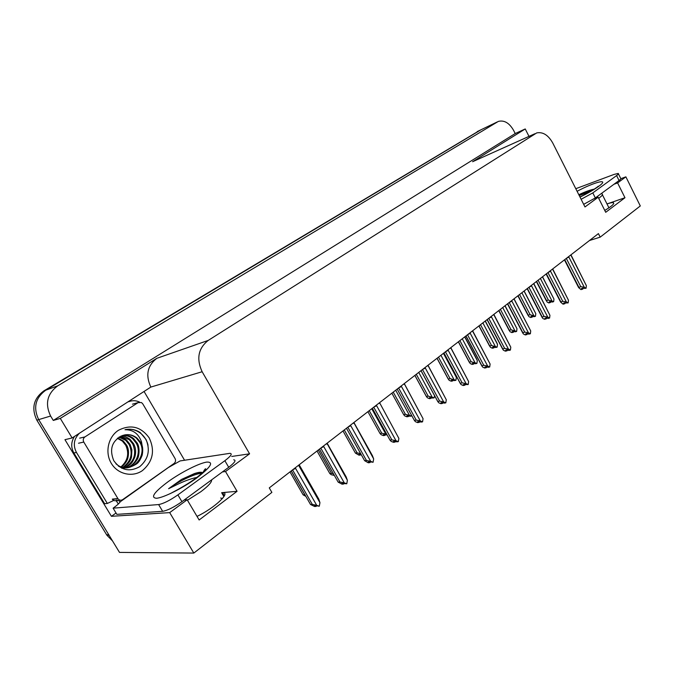 <?xml version="1.0" encoding="UTF-8"?>
<svg xmlns="http://www.w3.org/2000/svg" width="674" height="674" viewBox="0 0 674 674"><rect width="100%" height="100%" fill="white"/><g stroke="black" fill="none" stroke-linecap="round" stroke-linejoin="round"><path stroke-width="1.01" d="M589.48 240.508L600.197 237.138L640.3 205.958L625.876 176.841L617.603 182.932L624.966 197.735L606.996 203.944C610.206 202.849 612.321 202.427 613.34 202.697C614.781 203.565 611.925 206.143 604.772 210.431M184.187 500.015L187.161 499.763L169.696 512.619L193.826 553.068L119.5 552.402L38.688 419.616C33.034 407.719 35.377 397.913 45.722 390.204L481.135 129.703L45.722 390.204C35.377 397.913 33.034 407.719 38.688 419.616L109.062 535.24L106.947 535.291L106.618 534.768L36.843 420.172C31.206 408.326 33.548 398.561 43.861 390.878L479.989 130.25M116.038 513.024L111.412 516.309L64.957 439.675L72.126 437.957L150.841 387.07C145.373 375.292 147.362 365.712 156.815 358.324L60.298 418.411L72.126 437.957M144.244 391.788L184.566 460.241M534.886 133.73L472.6 161.718L525.231 128.953L515.214 133.553L53.288 420.441L50.609 416.026C44.813 403.793 47.18 393.726 57.737 385.831L498.339 121.413C504.203 119.947 509.274 122.912 513.563 130.309L515.214 133.553M528.997 136.375L525.231 128.953M625.876 176.841L620.906 178.669M169.696 512.619L111.412 516.309M60.298 418.411L53.288 420.441M193.826 553.068L271.875 492.391L269.271 487.892L598.419 233.608L600.197 237.138M594.476 198.552L598.167 197.246L584.981 206.943L552.756 143.014C548.274 135.086 542.924 131.716 536.706 132.913L208.199 340.429C198.232 348.391 196.21 358.829 202.141 371.736L249.582 453.821L231.721 456.458M249.582 453.821L225.52 471.53L222.437 471.918M617.603 182.932L613.989 184.246M187.161 499.763L199.142 519.983L237.054 491.295L225.52 471.53M624.966 197.735L605.707 212.302L598.167 197.246M197.01 516.385C214.652 508.028 231.418 492.121 222.504 492.66L221.628 492.694L223.92 496.603M237.054 491.295L221.628 492.694M112.499 540.902L106.947 535.291M305.853 496.35L303.132 494.842L304.808 494.708L291.202 470.949M289.98 471.893L303.132 494.842M298.919 464.984L298.902 465.835L319.948 502.686L319.291 506.216L315.895 505.677L314.345 505.77L316.182 506.401L315.938 505.694M316.182 506.401L314.64 506.486L310.529 504.514L312.298 504.405L292.55 469.904M298.902 465.835L299.205 464.757M319.948 502.686L318.794 499.131L299.332 465.043M292.693 469.786L295.583 468.405L294.9 468.085M312.298 504.405L316.704 505.332L295.583 468.405M319.291 506.216L316.704 505.332M291.269 470.89L310.529 504.514M334.388 475.473L331.195 474.69L329.813 473.544L331.524 473.367L318.288 450.013M317.024 450.99L329.813 473.544M334.152 475.069L333.369 474.782L333.959 474.723M331.524 473.367L333.352 473.654M361.129 454.461L358.854 454.36L360.506 454.984L358.998 455.177L355.417 453.113L357.153 452.894L344.288 429.936M342.982 430.939L355.417 453.113M357.153 452.894L360.632 453.56M360.464 454.209L360.893 454.369M360.506 454.984L360.194 454.192M387.179 435.05L384.871 434.519L385.199 435.16L385.317 434.696M384.871 434.519L383.338 434.738L384.938 435.37L383.405 435.598L381.172 434.713L380.01 433.483L381.77 433.222L369.242 410.651M367.911 411.688L380.01 433.483M386.868 434.469L385.764 434.039L371.736 408.722M381.77 433.222L385.764 434.039M384.938 435.37L384.61 434.553M343.656 483.351L343.909 483.797M326.966 443.315L347.388 480.335L346.765 483.764L341.836 483.401L343.614 484.042L343.327 483.275M343.614 484.042L342.047 484.176L338.154 482.129L339.957 481.969L320.782 448.092M326.949 444.149L327.16 443.163M347.388 480.335L346.175 476.922L327.311 443.5M320.934 447.974L323.773 446.609L323.116 446.289M339.957 481.969L344.279 482.87L323.773 446.609M346.765 483.764L344.279 482.87M319.459 449.12L338.154 482.129M369.916 462.415L370.287 461.985M369.858 461.825L370.169 462.389M353.825 422.564L373.666 458.927L373.093 462.263L369.773 461.791L368.181 461.976L369.891 462.617L369.579 461.816M369.891 462.617L368.299 462.802L364.617 460.687L366.445 460.477L347.818 427.206M353.816 423.382L353.943 422.472M373.666 458.927L372.41 455.641L354.111 422.868M347.969 427.089L350.766 425.732L350.135 425.42M366.445 460.477L370.692 461.353L350.766 425.732M373.093 462.263L370.692 461.353M346.453 428.26L364.617 460.687M395.124 441.883L395.478 441.369M395.006 441.209L395.36 441.858M379.572 402.673L398.873 438.395L398.326 441.639L396.708 441.858L395.057 441.2L393.439 441.428L395.09 442.077L394.762 441.243M395.09 442.077L393.481 442.296L391.173 441.386L390.002 440.13L391.847 439.869L373.741 407.18M379.572 403.465L379.647 402.614M398.873 438.395L379.799 403.077M373.893 407.062L376.648 405.723L376.033 405.411M391.847 439.869L396.009 440.72L376.648 405.723M398.326 441.639L396.009 440.72M372.343 408.259L390.002 440.13M419.312 422.177L419.658 421.587M419.169 421.469L419.54 422.143M404.282 383.59L423.061 418.689L422.556 421.848L420.913 422.101L419.321 421.444L417.686 421.697L419.279 422.354L418.942 421.503M419.279 422.354L417.653 422.606L415.42 421.688L414.358 420.399L416.229 420.096L398.612 387.963M404.282 384.357L404.333 383.548M423.061 418.689L404.459 384.07M398.755 387.853L401.477 386.531L400.878 386.21M416.229 420.096L420.315 420.921L401.477 386.531M422.556 421.848L420.315 420.921M397.171 389.075L414.358 420.399M578.823 194.727C584.628 191.98 589.48 190.178 593.39 189.301L594.156 189.183M618.429 173.85L620.653 178.324C621.276 178.534 620.737 179.267 619.052 180.522L595.344 197.945L583.667 204.34M575.781 188.703L614.115 174.406L618.218 173.42C618.833 173.614 618.294 174.33 616.6 175.585L592.808 192.899L581.123 199.293M593.659 189.504C589.573 190.456 584.636 192.225 578.865 194.811M591.191 191.012L579.244 195.57M196.867 477.411C190.54 478.734 183.488 481.354 175.712 485.255L168.584 488.709L181.475 479.441L194.365 473.595C198.417 472.247 201.147 471.91 202.537 472.6M220.659 498.019L222.462 498.507M233.676 459.82C236.448 460.123 234.796 462.617 228.713 467.301L181.929 501.675C173.934 507.261 167.514 510.479 162.653 511.313L116.846 514.355L113.106 508.171C116.964 505.416 119.374 503.259 120.309 501.709L168.407 467.503L180.118 460.923L229.91 453.332C232.656 453.594 230.98 456.045 224.872 460.704L177.902 494.885C169.882 500.445 163.453 503.672 158.617 504.556L113.106 508.171M74.528 436.423C71.04 441.807 70.812 447.325 73.862 452.97L104.613 503.705L107.343 503.461L113.729 500.437M73.862 452.97L76.448 452.439C72.876 445.346 73.828 438.985 79.313 433.357M128.675 401.755C132.34 400.255 135.98 400.373 139.585 402.117M143.495 405.074L174.035 456.804M118.338 504L116.24 500.79L119.012 500.529L119.753 501.759M115.776 500.698L116.24 500.79M76.448 452.439L107.343 503.461M200.86 472.238L194.946 473.595L181.475 479.441M202.015 473.207C194.575 473.477 177.254 482.196 168.584 488.709M149.198 437.889C155.163 450.628 152.931 461.513 142.492 470.553C132.551 477.596 117.832 474.378 111.345 463.409C104.697 452.549 108.152 436.887 118.456 430.282C130.705 424.089 140.95 426.625 149.198 437.889M113.771 460.696C120.831 470.309 129.475 472.306 139.712 466.686C148.364 459.188 150.47 450.139 146.039 439.515L140.276 432.598C135.55 429.498 130.453 428.538 124.993 429.726C133.048 429.624 138.549 433.668 141.498 441.849L142.113 445.506L140.639 442.296L136.965 438.024C132.441 434.553 127.512 433.761 122.179 435.648C111.951 440.863 109.154 449.213 113.771 460.696M115.886 463.704C121.598 468.961 128.523 469.02 136.662 463.881C138.65 462.533 140.512 459.584 142.231 455.034C142.913 451.1 142.88 447.915 142.113 445.506M118.388 466.13C132.163 473.881 147.943 455.481 139.855 442.447L136.384 438.142C132.668 435.143 128.658 434.081 124.353 434.983M126.518 467.672C136.628 464.833 141.254 451.833 136.249 443.172L132.803 438.892C129.678 436.331 126.265 435.202 122.575 435.497M121.632 468.186C128.228 468.295 133.258 465.624 136.712 460.165C139.417 457.166 140.049 447.056 137.151 442.986L133.696 438.707C130.68 436.095 127.125 434.974 123.013 435.345M124.715 467.588C134.185 461.859 136.839 453.956 132.694 443.88L129.265 439.633L120.688 436.221M125.17 467.63C131.994 463.923 132.39 462.398 134.724 457.301C136.241 452.481 135.862 447.949 133.578 443.703L130.149 439.448C126.628 436.912 123.628 435.766 121.152 436.027M122.904 467.284C131.026 461.269 133.123 453.695 129.189 444.579L125.777 440.366L118.969 437.148M123.359 467.385C128.094 464.319 130.832 460.755 131.556 456.694L131.902 449.802L130.065 444.41L126.645 440.181C123.831 438.083 121.413 436.988 119.382 436.895M121.084 466.762C127.858 460.628 129.408 453.467 125.735 445.27L122.339 441.082L117.352 438.319M121.539 466.914C124.96 464.116 127.074 461.134 127.892 457.975C129.02 452.684 128.591 448.395 126.594 445.101L123.19 440.906L117.748 438.007M83.778 442.06C82.801 440.012 83.188 438.302 84.932 436.912L138.111 402.614L141.473 402.555L142.762 403.844L175.038 458.514C175.956 460.452 175.628 462.103 174.069 463.459L122.719 499.594C120.924 500.639 119.357 500.361 118.017 498.777L83.778 442.06L78.521 443.239M117.099 500.133C115.313 501.153 113.763 500.892 112.432 499.324L118.017 498.777M148.036 445.244C146.907 440.442 144.497 436.516 140.824 433.458C135.878 429.7 130.604 428.453 124.993 429.726M405.428 414.316L411.528 416.01L409.969 416.262L408.427 415.622L406.877 415.883L408.419 416.524L406.877 416.776L404.712 415.883L403.65 414.62L405.428 414.316L393.228 392.125M391.864 393.178L403.65 414.62M409.354 415.108L395.697 390.221M408.301 415.647L408.671 416.313L408.789 415.774M408.419 416.524L408.082 415.681M428.184 396.135L434.149 397.803L432.582 398.09L431.082 397.449L429.523 397.736L431.015 398.376L429.456 398.663L427.367 397.77L426.372 396.514L428.184 396.135L416.305 374.297M414.906 375.376L426.398 396.464M432.051 396.902L418.739 372.419M434.149 397.803L434.57 395.68M430.88 397.492L431.259 398.182L431.368 397.576M431.015 398.376L430.669 397.525M450.089 378.628L455.927 380.288L454.343 380.599L452.894 379.959L451.319 380.271L452.768 380.911L451.201 381.223L449.17 380.321L448.244 379.091L450.089 378.628L438.504 357.144M437.089 358.239L448.286 378.999M453.888 379.378L440.914 355.282M455.927 380.288L456.365 377.398L455.236 374.837L443.602 353.21M443.425 353.344L456.365 377.398M452.616 380.01L453.004 380.726L453.113 380.052M452.768 380.911L452.414 380.052M442.548 403.246L442.885 402.572M442.388 402.504L442.767 403.212M428.007 365.257L446.289 399.758L445.817 402.841L444.166 403.128L442.624 402.462L440.981 402.749L442.515 403.414L442.169 402.547M442.515 403.414L440.88 403.701L438.723 402.774L437.729 401.485L439.642 401.106L422.488 369.521M428.007 366.007L428.032 365.232M446.289 399.758L428.159 365.763M422.64 369.403L425.319 368.097L424.738 367.777M439.642 401.106L443.652 401.906L425.319 368.097M445.817 402.841L443.652 401.906M421.031 370.649L437.755 401.443M464.891 385.039L465.212 384.298M464.715 384.281L465.102 385.006M450.805 347.641L468.624 381.568L468.186 384.568L463.367 384.534L464.858 385.199L464.504 384.315M464.858 385.199L463.206 385.52L461.117 384.584L460.19 383.321L462.145 382.849L445.438 351.786M450.813 348.374L450.822 347.632M468.624 381.568L450.94 348.163M445.59 351.676L448.227 350.379L447.671 350.067M462.145 382.849L466.088 383.632L448.227 350.379M468.186 384.568L466.088 383.632M443.947 352.94L460.241 383.22M486.392 367.532L486.695 366.715M486.19 366.749L486.586 367.49M472.752 331.414L490.108 364.061L489.695 366.993L488.018 367.33L486.577 366.664L484.909 367.01L486.35 367.675L485.996 366.782M486.35 367.675L484.69 368.021L482.668 367.086L481.8 365.847L483.789 365.291L467.512 334.734M490.108 364.061L472.853 331.237M467.663 334.624L470.258 333.344L469.719 333.032M483.789 365.291L487.664 366.049L470.258 333.344M489.695 366.993L487.664 366.049M466.004 335.905L481.876 365.687M471.193 361.769L476.906 363.412L475.313 363.749L473.906 363.101L472.322 363.438L473.729 364.086L472.145 364.423L470.182 363.522L469.382 362.165L471.193 361.769L459.895 340.623M458.455 341.735L469.382 362.165M474.934 362.494L462.271 338.786M476.906 363.412L477.31 360.59L476.248 358.189L464.841 336.798M464.689 336.916L477.31 360.59M473.561 363.176L473.948 363.909L474.058 363.168M473.729 364.086L473.375 363.219M491.54 345.518L497.126 347.144L495.525 347.506L494.168 346.849L492.576 347.22L493.932 347.868L492.349 348.222L490.436 347.321L489.712 345.939L491.54 345.518L480.511 324.7M479.046 325.82L489.712 345.939M495.213 346.225L482.854 322.88M497.126 347.144L497.513 344.38L496.502 342.139L485.314 320.984M485.187 321.085L497.513 344.38M493.756 346.942L494.152 347.691L494.253 346.891M493.932 347.868L493.579 346.984M511.162 329.839L516.629 331.448L515.029 331.827L513.706 331.178L512.105 331.566L513.428 332.215L511.836 332.594L509.982 331.684L509.325 330.277L511.162 329.839L500.386 309.332M498.912 310.478L509.325 330.277M514.776 330.53L502.711 307.546M516.629 331.448L516.992 328.752L505.07 305.726M504.961 305.802L516.992 328.752M513.243 331.288L513.639 332.046L513.74 331.195M513.428 332.215L513.066 331.33M530.101 314.699L535.459 316.3L533.85 316.704L532.57 316.047L530.96 316.451L532.249 317.1L530.649 317.505L528.846 316.595L528.264 315.171L530.101 314.699L519.578 294.513M518.087 295.667L528.264 315.171M533.665 315.381L521.87 292.743M535.459 316.3L535.796 313.663L524.136 290.991M524.043 291.067L535.796 313.663M532.056 316.182L532.452 316.94L532.544 316.055M532.249 317.1L531.887 316.224M548.392 300.09L553.649 301.666L552.031 302.087L550.784 301.438L549.175 301.859L550.422 302.508L548.821 302.929L547.077 302.019L546.547 300.579L548.392 300.09L538.105 280.199M536.605 281.361L546.547 300.579M551.896 300.747L540.38 278.446M553.649 301.666L553.961 299.088L542.545 276.77M542.469 276.829L553.961 299.088M550.228 301.581L550.624 302.348L550.709 301.455M550.422 302.508L550.06 301.623M507.084 350.665L507.379 349.789M506.873 349.865L507.278 350.623M493.857 314.387L510.791 347.211L510.403 350.067L508.727 350.438L507.328 349.764L505.652 350.135L507.05 350.809L506.688 349.907M507.05 350.809L505.382 351.171L503.419 350.236L502.61 349.031L504.632 348.382L488.76 318.322M493.865 315.087L493.857 314.48M510.791 347.211L493.949 314.935M488.903 318.212L491.472 316.949L490.95 316.628M504.632 348.382L508.44 349.124L491.472 316.949M510.403 350.067L508.44 349.124M487.226 319.51L502.711 348.812M527.026 334.414L527.304 333.487L525.636 333.883L526.992 334.548L526.621 333.647M526.807 333.605L527.203 334.371M526.992 334.548L525.316 334.944L523.42 334.001L522.662 332.838L524.709 332.097L509.215 302.516M514.203 299.366L530.724 330.976L514.27 299.239M530.724 330.976L530.362 333.765L528.669 334.161L527.312 333.487M509.367 302.399L511.895 301.152L511.389 300.84M524.709 332.097L528.458 332.821L511.895 301.152M530.362 333.765L528.458 332.821M507.674 303.713L522.78 332.56M546.252 318.751L546.521 317.808M546.024 317.926L546.429 318.709M533.791 283.535L549.933 315.322L549.596 318.052L547.903 318.465L546.589 317.791L544.904 318.204L546.218 318.878L545.847 317.968M546.218 318.878L544.541 319.291L542.696 318.347L541.997 317.227L544.061 316.401L528.938 287.276M549.933 315.322L533.867 284.099M529.09 287.166L531.584 285.928L531.087 285.616M544.061 316.401L547.751 317.1L531.584 285.928M549.596 318.052L547.751 317.1M527.38 288.489L542.132 316.881M564.804 303.637L565.056 302.677M564.568 302.803L564.972 303.595M552.697 268.926L568.468 300.225L568.148 302.887L563.489 303.081L564.77 303.755L564.399 302.853M564.77 303.755L563.085 304.185L560.65 302.171L562.731 301.253L547.962 272.582M568.468 300.225L552.764 269.499M548.114 272.473L550.565 271.251L550.094 270.94M562.731 301.253L566.362 301.944L550.565 271.251M568.148 302.887L566.362 301.944M546.387 273.804L560.793 301.758M582.715 289.045L582.951 288.076M582.462 288.211L582.867 289.003M570.945 254.831L586.355 285.65L586.06 288.253L581.435 288.48L582.673 289.154L582.311 288.253M582.673 289.154L580.988 289.609L578.654 287.638L580.752 286.635L566.32 258.403M586.355 285.65L571.004 255.404M566.463 258.285L568.89 257.08L568.426 256.777M580.752 286.635L584.324 287.309L568.89 257.08M586.06 288.253L584.324 287.309M564.736 259.633L578.814 287.166M497.134 122.002L477.243 131.582M57.737 385.831L43.861 390.878M50.609 416.026L36.843 420.172M208.199 340.429L156.815 358.324M534.752 133.814L472.6 161.718M202.141 371.736L150.841 387.07M106.618 534.768L108.733 534.709M601.823 193.185L602.042 194.045C603.12 194.398 602.211 195.671 599.312 197.844L598.689 198.291M577.096 191.298C594.915 181.727 610.526 177.944 598.529 186.454C593.836 189.798 587.661 193.345 580.019 197.103M619.052 180.522L616.6 175.585M592.808 192.899L595.344 197.945M205.3 469.778L204.163 470.166M211.611 479.863C211.956 482.087 208.367 486.038 200.844 491.717L187.439 500.234M196.53 478.136C182.898 488.069 163.689 497.715 156.52 498.263C150.15 497.732 154.102 492.138 168.382 481.497C181.542 472.078 199.15 463.173 206.8 462.086C214.172 461.85 210.743 467.2 196.53 478.136M228.713 467.301L224.872 460.704M177.902 494.885L181.929 501.675M158.617 504.556L162.653 511.313M84.932 436.912L79.675 438.142M117.883 498.575L112.297 499.114M138.111 402.614L132.458 404.173M613.34 202.697L613.753 203.523M497.185 121.969L481.135 129.703M222.504 492.66L224.366 495.828M579.977 197.01C587.071 193.505 592.615 190.354 596.591 187.541M598.344 186.184L597.088 187.178M608.942 207.836L602.43 194.82M593.39 189.301L593.929 189.327M170.177 493.671L176.757 490.124C178.863 489.088 189.167 483.148 195.039 478.767M203.043 472.255L205.039 469.146C206.025 468.034 207.912 469.011 195.393 478.506M194.365 473.595L194.946 473.595M133.696 438.707L132.803 438.892M130.149 439.448L129.265 439.633M126.645 440.181L125.777 440.366M123.19 440.906L122.339 441.082M136.965 438.024L136.384 438.142M414.872 375.401L426.372 396.514M437.013 358.298L448.244 379.091M420.989 370.675L437.729 401.485M443.88 352.999L460.19 383.321M465.886 335.989L481.8 365.847M458.345 341.819L469.315 362.317M478.911 325.93L489.627 346.15M498.743 310.613L509.224 330.546M517.885 295.827L528.146 315.499M536.369 281.547L546.42 300.966M487.075 319.628L502.61 349.031M507.48 303.856L522.662 332.838M527.152 288.657L541.997 317.227M546.125 274.006L560.65 302.171M564.441 259.852L578.654 287.638"/></g></svg>
